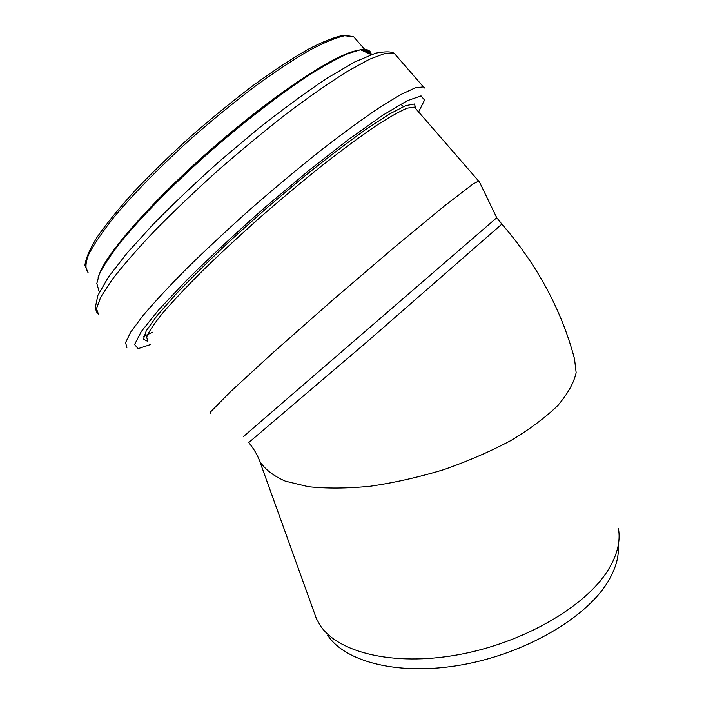 <?xml version="1.0" encoding="UTF-8"?>
<svg xmlns="http://www.w3.org/2000/svg" width="704" height="704" viewBox="0 0 704 704"><rect width="100%" height="100%" fill="white"/><g stroke="black" fill="none" stroke-linecap="round" stroke-linejoin="round"><path stroke-width="1.06" d="M314.116 612.313L316.378 618.596L320.109 625.293C337.744 652.414 393.017 666.521 457.908 654.79C522.746 643.174 585.385 606.83 607.966 570.275C617.25 555.218 620.726 541.244 618.42 528.37M618.262 545.195C619.177 556.82 615.613 569.202 607.57 582.331C585.605 618.262 524.929 653.664 462.026 664.822C399.062 676.086 345.154 662.05 327.668 635.254M248.741 442.552L367.972 341.018L501.873 224.092L496.751 217.738L243.531 436.489M496.751 217.738L478.958 180.937L473.018 184.017L444.004 206.298L393.765 247.799L332.068 300.608L273.249 352.475L230.481 391.714L210.866 411.594L210.047 413.802M258.298 457.582L259.688 461.129C264.66 469.154 273.231 475.842 285.41 481.175L308.343 486.684C326.665 488.629 347.354 488.47 370.401 486.218C394.328 482.715 418.642 477.233 443.353 469.77C467.632 461.314 490.09 451.598 510.734 440.616C529.76 429.202 545.398 417.551 557.656 405.68C567.697 393.976 573.866 382.967 576.162 372.662L574.517 358.829C561.484 309.83 537.266 264.915 501.873 224.092L501.785 224.004M356.162 39.609L353.619 36.687L344.626 35.763C335.72 37.717 323.875 42.627 309.1 50.477C292.802 60.025 274.586 72.116 254.443 86.759C233.631 102.608 212.696 119.742 191.638 138.151C160.679 166.082 133.505 193.82 113.802 217.378C102.124 232.162 93.711 244.605 88.554 254.707C85.298 263.287 85.14 269.21 88.062 272.466L84.911 265.382C85.774 258.262 89.936 248.697 97.407 236.694C106.779 223.344 119.152 208.173 134.526 191.162C151.395 173.422 170.042 155.267 190.476 136.69C211.429 118.369 232.276 101.332 253.009 85.589C273.09 71.034 291.306 59.03 307.657 49.562C322.538 41.774 334.638 36.986 343.93 35.2L353.619 36.687L364.707 49.447M368.166 53.196L366.027 50.97L361.117 50.028M355.916 50.75C333.406 55.431 274.842 94.028 215.398 145.631C155.918 197.199 108.759 250.29 99.862 272.782M369.582 53.83C368.641 51.058 365.895 49.826 361.337 50.125M370.295 54.146C369.556 50.556 366.318 49.104 360.571 49.782M359.383 49.966C337.788 53.117 276.408 93.271 214.148 147.558C151.835 201.793 104.157 256.564 98.12 277.358M99.308 292.266L96.826 283.466L99.246 274.182C103.136 266.156 109.507 256.291 118.369 244.587C138.046 219.833 169.576 187.334 205.876 154.854C242.502 122.514 280.738 93.016 311.027 73.524C325.45 64.618 337.841 57.913 348.181 53.398L360.51 49.755L371.254 54.578C370.762 50.345 367.171 48.743 360.51 49.755L348.383 53.478C338.122 58.01 325.785 64.742 311.37 73.665C281.098 93.201 242.792 122.751 206.114 155.153C169.743 187.695 138.142 220.238 118.43 244.966C109.569 256.652 103.18 266.455 99.282 274.393L96.826 283.466L98.076 287.91M396.686 56.144L394.319 53.425L385.194 53.354L369.468 59.268L347.38 71.377C329.718 82.465 309.795 96.316 287.61 112.93C264.607 130.838 241.349 150.058 217.826 170.579C194.823 191.312 173.738 211.402 154.572 230.859C137.06 249.392 122.857 265.716 111.98 279.831L100.769 297.053L96.457 308.695L98.639 314.706M424.943 88.185L423.403 86.874L415.184 87.859L400.33 94.785L379.025 107.835C361.83 119.478 342.276 133.778 320.373 150.744C297.581 168.925 274.402 188.276 250.844 208.789C227.726 229.416 206.413 249.278 186.903 268.356C168.986 286.458 154.308 302.254 142.886 315.744L130.803 331.98L125.585 342.575L126.87 347.538M418.59 111.945L424.565 100.056L421.045 95.902L407.15 100.742L382.835 115.21L349.272 138.952L308.977 170.412L265.646 206.809C236.606 232.417 210.373 256.784 186.965 279.893L158.919 309.61L141.31 331.505L134.587 344.529L138.09 348.647L150.489 344.555M415.853 108.662L414.445 103.99L405.636 105.644L389.242 114.145L365.675 129.536C346.72 143.062 325.582 159.236 302.262 178.05L266.684 208.067L232.012 239.052C210.188 259.442 191.303 278.018 175.349 294.782L156.93 315.823L146.274 330.766L143.387 339.24L147.717 341.343M415.888 108.838L414.374 107.096L407.123 108.17C399.362 111.452 388.59 117.577 374.801 126.562C359.418 137.139 341.933 150.075 322.344 165.343C301.972 181.676 281.23 199.021 260.137 217.378C239.413 235.822 220.264 253.581 202.682 270.635C186.49 286.818 173.175 300.951 162.738 313.025C154.167 323.655 148.808 331.637 146.678 336.97L147.673 341.29M403.374 106.594L400.726 104.174M143.704 336.389L152.882 332.112M248.802 442.631C253.845 448.862 257.47 455.03 259.697 461.129L316.378 618.596M364.936 49.702L365.517 50.371M366.027 50.97L361.478 50.186M423.403 86.874L394.319 53.425C391.503 51.436 385.29 51.348 375.681 53.143L354.561 62.04L326.938 78.294C305.703 92.47 282.674 109.366 257.858 128.99L220.519 160.389C195.888 182.345 173.342 203.755 152.865 224.62L126.993 253.158L108.398 277.13L97.83 295.495L95.181 308.114L97.258 313.359M415.554 108.442L478.456 180.84"/></g></svg>
